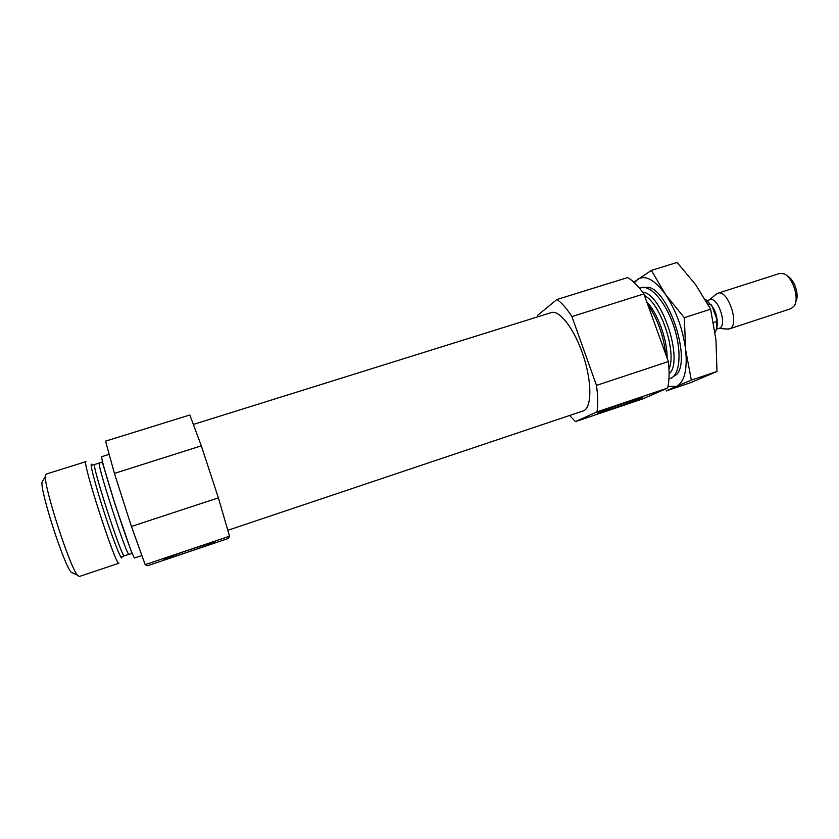 <?xml version="1.0" encoding="UTF-8"?>
<svg xmlns="http://www.w3.org/2000/svg" width="839" height="839" viewBox="0 0 839 839"><rect width="100%" height="100%" fill="white"/><g stroke="black" fill="none" stroke-linecap="round" stroke-linejoin="round"><path stroke-width="1.26" d="M643.859 293.923L571.915 316.565C566.734 308.479 561.742 302.795 556.939 299.492L627.666 277.562C632.963 280.635 638.364 286.089 643.859 293.923L668.4 361.567C669.532 372.044 669.281 380.875 667.655 388.058L642.664 398.924L575.47 421.608L569.597 415.483M667.655 388.058L596.99 411.886C598.102 404.765 597.934 395.935 596.477 385.395L668.4 361.567M556.939 299.492L537.747 315.212L537.631 316.859M227.967 530.248L583.105 410.942C591.715 408.436 592.271 383.224 583.535 356.47C574.914 329.675 559.676 309.581 551.223 312.611L193.631 424.345M596.99 411.886L575.47 421.608M571.915 316.565L596.477 385.395M229.519 536.215L145.189 564.657L147.549 565.738L228.386 538.439L229.519 536.215L218.371 497.873L201.329 445.834L189.834 414.99L105.567 441.136L114.408 473.406L131.429 526.462L218.371 497.873M145.189 564.657L131.429 526.462M201.329 445.834L114.408 473.406M668.945 378.704L670.309 378.368C680.01 375.473 682.107 351.719 674.063 327.126C666.145 302.491 650.508 284.484 640.965 287.819L639.664 288.354M665.757 354.278C663.481 335.296 657.409 318.568 647.551 304.085M163.825 559.319L164.308 558.952C169.268 556.163 219.461 539.571 213.777 542.571C211.155 544.521 163.804 560.41 163.825 559.319M598.731 412.568C606.062 409.138 646.397 395.337 642.034 397.738C639.37 399.7 591.6 416.186 597.829 412.998L598.731 412.568M141.665 555.586L134.827 557.883C133.16 562.203 98.111 454.077 102.001 456.605L108.881 454.444M118.918 563.221C116.38 567.846 81.205 459.363 85.987 461.618L45.988 474.15L45.358 476.353C44.268 487.952 69.689 566.367 77.366 575.124L79.17 576.54L118.918 563.221M73.077 573.11L71.011 572.146C63.806 564.06 40.859 493.269 41.95 482.488L43.062 480.495M716.139 330.094C717.324 327.283 717.513 323.497 716.716 318.747L712.175 306.392L706.386 300.037M712.175 306.392L705.064 299.177M715.059 332.454C716.6 330.021 717.125 326.371 716.642 321.526L713.454 322.564M710.297 304.253L708.305 304.893M716.642 321.526L716.716 318.747M795.781 301.704C799.661 295.422 794.376 279.114 787.548 276.293M727.151 329.014L729.374 328.888L791.093 308.616L794.25 305.952C799.651 298.401 792.614 276.702 783.815 273.755L779.693 273.451L717.817 293.241L715.94 294.447M729.374 328.888C740.313 326.381 728.147 288.857 717.817 293.241M716.485 329.171L719.191 328.29C727.822 326.308 718.079 296.251 709.93 299.712L707.225 300.572M671.294 377.969L676.758 374.372C691.221 359.323 669.061 290.986 648.526 287.284L641.992 287.567M634.41 282.701L637.556 279.429C645.275 274.605 654.567 279.586 665.421 294.363C676.15 310.566 682.904 329.108 685.683 349.989L691.326 380.119L676.339 386.37L668.012 386.36M651.4 270.399L677.094 262.439L695.73 284.778L710.602 309.203L715.971 339.994L716.988 371.467L690.686 382.657L666.197 390.932L676.339 386.37C684.393 382.227 687.508 370.104 685.683 349.989L684.288 317.698L665.421 294.363L651.4 270.399L633.854 282.187M716.988 371.467L691.326 380.119M710.602 309.203L684.288 317.698M669.103 373.9C684.205 361.64 662.023 293.22 642.601 292.15M668.998 369.108C676.937 351.981 660.692 303.382 644.457 295.559M667.099 357.991C667.435 339.942 657.713 313.23 646.733 301.83M119.39 517.506L119.736 518.617M128.996 554.212C127.266 558.092 95.751 460.873 99.432 463.002L94.723 464.481C90.811 462.425 122.347 559.728 124.319 555.775L131.115 553.709C131.796 553.677 131.713 552.523 130.863 550.269L115.195 504.753L102.872 463.873L101.446 462.163L99.432 463.002M112.814 497.254L113.181 498.366M121.886 556.572C122.693 563.986 113.695 541.721 104.046 511.905C94.367 482.089 88.588 458.786 92.28 465.257M717.209 323.98C717.418 316.681 715.289 310.147 710.843 304.358M642.989 287.19L640.965 287.819M672.333 377.697L670.309 378.368M122.421 556.582L124.319 555.775M92.71 464.932L94.723 464.481M71.011 572.146L77.366 575.124M41.95 482.488L45.358 476.353M718.666 328.458L728.325 329.087M709.406 299.88L716.852 293.692"/></g></svg>
